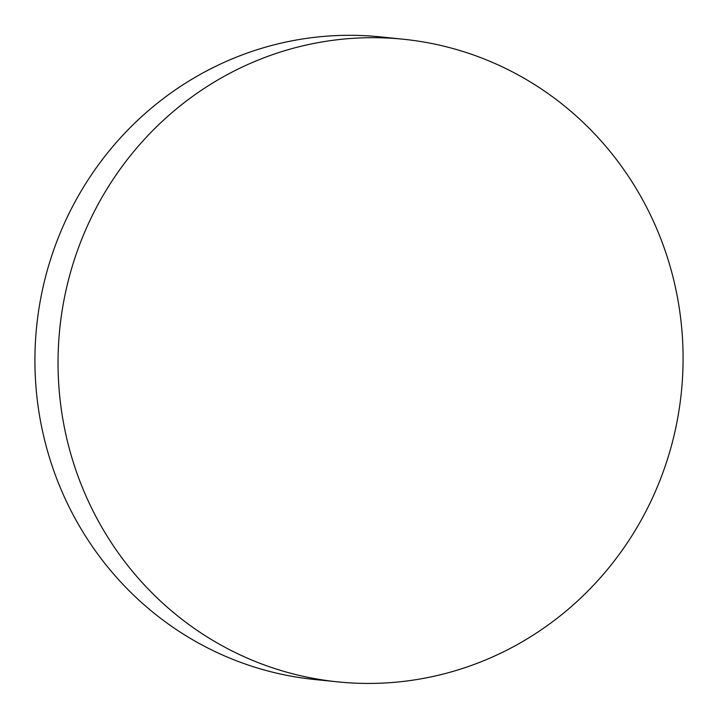<?xml version="1.0" encoding="UTF-8"?>
<svg xmlns="http://www.w3.org/2000/svg" width="718" height="718" viewBox="0 0 718 718"><rect width="100%" height="100%" fill="white"/><g stroke="black" fill="none" stroke-linecap="round" stroke-linejoin="round"><path stroke-width="1.08" d="M59.02 337.137A322.992 312.411 95.9 0 0 337.505 681.849A322.992 312.411 95.9 0 0 682.1 383.977A322.992 312.411 95.9 0 0 403.615 39.266A322.992 312.411 95.9 0 0 59.02 337.137M403.615 39.266L380.495 36.887A322.992 312.411 95.9 0 0 372.22 36.151A322.992 312.411 95.9 0 0 35.9 334.759A322.992 312.411 95.9 0 0 314.385 679.47L337.505 681.849"/></g></svg>
